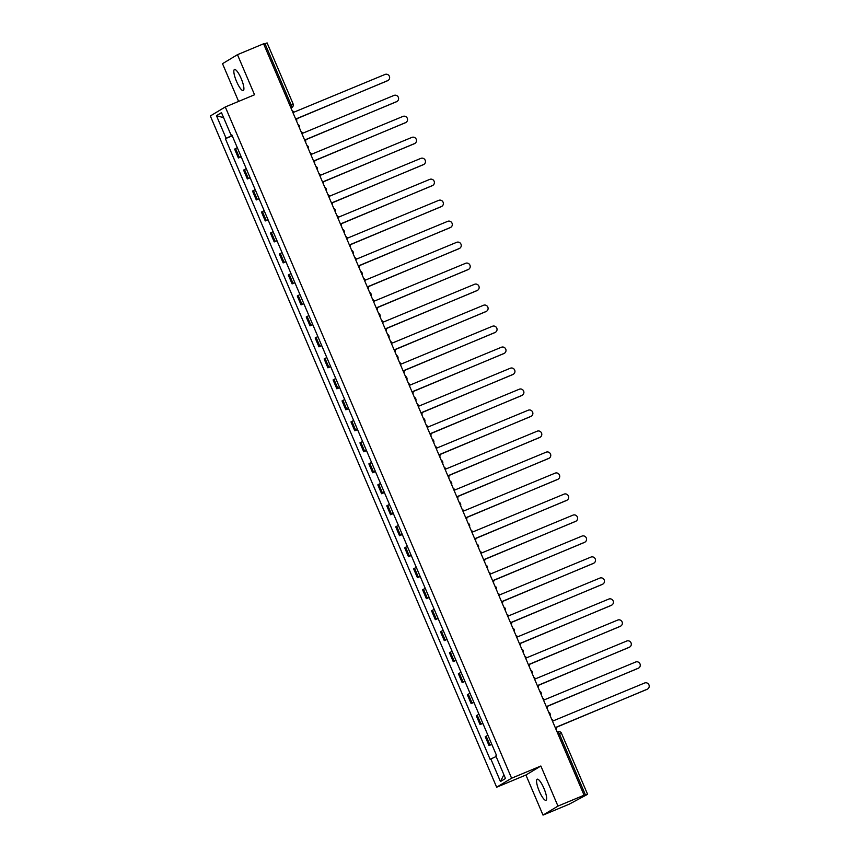 <?xml version="1.0" encoding="UTF-8"?>
<svg xmlns="http://www.w3.org/2000/svg" width="858" height="858" viewBox="0 0 858 858"><rect width="100%" height="100%" fill="white"/><g stroke="black" fill="none" stroke-linecap="round" stroke-linejoin="round"><path stroke-width="1.29" d="M543.929 788.341A11.411 2.692 -112.6 0 0 537.205 779.214A11.411 2.692 -112.6 0 0 539.264 791.151A11.411 2.692 -112.6 0 0 545.988 800.278A11.411 2.692 -112.6 0 0 543.929 788.341M241.205 78.625A11.411 2.692 -112.6 0 0 234.481 69.498A11.411 2.692 -112.6 0 0 236.54 81.435A11.411 2.692 -112.6 0 0 243.264 90.562A11.411 2.692 -112.6 0 0 241.205 78.625M543.017 815.1L557.968 806.091L584.084 795.205L263.578 43.79L237.462 54.676L254.558 94.766L225.289 106.96L210.339 115.969L496.653 787.215L525.922 775.01L543.017 815.1L569.133 804.214L587.601 794.315L585.51 795.109L559.513 734.169A2.928 0.686 -112.6 0 0 557.786 731.831A2.928 0.686 -112.6 0 0 557.764 731.842L557.786 731.831A2.928 2.928 0 0 1 561.604 733.386L558.268 734.684M237.462 54.676L222.512 63.685L238.599 101.416M557.968 806.091L540.862 766.012L511.593 778.206L225.289 106.96M584.084 795.205L581.434 796.803L585.51 795.109M263.749 44.208L267.095 42.9L293.082 103.839L290.991 104.622L265.004 43.683M237.301 147.673L234.62 149.099L238.406 157.979L241.087 156.553M241.195 156.81L238.406 157.979M246.246 168.661L243.565 170.088L247.361 178.968L250.032 177.542M250.15 177.799L247.361 178.968M255.201 189.639L252.52 191.066L256.306 199.946L258.987 198.52M259.095 198.788L256.306 199.946M264.146 210.628L261.476 212.055L265.261 220.935L267.932 219.509M268.05 219.766L265.261 220.935M273.101 231.617L270.42 233.044L274.206 241.913L276.887 240.487M277.005 240.755L274.206 241.913M282.057 252.595L279.376 254.022L283.161 262.902L285.843 261.476M285.95 261.744L283.161 262.902M291.001 273.584L288.32 275.01L292.106 283.891L294.787 282.464M294.905 282.722L292.106 283.891M299.957 294.562L297.276 295.999L301.061 304.869L303.743 303.442M303.85 303.711L301.061 304.869M308.901 315.551L306.22 316.977L310.017 325.858L312.687 324.431M312.805 324.689L310.017 325.858M317.857 336.54L315.176 337.966L318.962 346.846L321.643 345.42M321.75 345.677L318.962 346.846M326.801 357.518L324.131 358.944L327.917 367.825L330.587 366.398M330.705 366.666L327.917 367.825M335.757 378.507L333.076 379.933L336.862 388.813L339.543 387.387M339.661 387.644L336.862 388.813M344.712 399.496L342.031 400.922L345.817 409.792L348.498 408.365M348.605 408.633L345.817 409.792M353.657 420.474L350.976 421.9L354.762 430.78L357.443 429.354M357.561 429.622L354.762 430.78M362.612 441.462L359.931 442.889L363.717 451.769L366.398 450.343M366.505 450.6L363.717 451.769M371.557 462.441L368.876 463.878L372.672 472.747L375.343 471.321M375.461 471.589L372.672 472.747M380.512 483.429L377.831 484.856L381.617 493.736L384.298 492.31M384.405 492.578L381.617 493.736M389.457 504.418L386.786 505.845L390.572 514.725L393.243 513.298M393.361 513.556L390.572 514.725M398.412 525.396L395.731 526.823L399.517 535.703L402.198 534.277M402.316 534.545L399.517 535.703M407.368 546.385L404.686 547.812L408.472 556.692L411.154 555.265M411.261 555.523L408.472 556.692M416.312 567.374L413.631 568.8L417.417 577.67L420.098 576.244M420.216 576.512L417.417 577.67M425.268 588.352L422.586 589.778L426.372 598.659L429.054 597.232M429.161 597.5L426.372 598.659M434.212 609.341L431.531 610.767L435.328 619.648L437.998 618.221M438.116 618.479L435.328 619.648M443.168 630.33L440.486 631.756L444.272 640.626L446.954 639.199M447.061 639.467L444.272 640.626M452.112 651.308L449.442 652.734L453.228 661.615L455.909 660.188M456.016 660.456L453.228 661.615M461.068 672.297L458.386 673.723L462.172 682.603L464.854 681.177M464.972 681.434L462.172 682.603M470.023 693.275L467.342 694.701L471.128 703.581L473.809 702.155M473.916 702.423L471.128 703.581M478.968 714.264L476.287 715.69L480.072 724.57L482.754 723.144M482.872 723.401L480.072 724.57M487.923 735.252L485.242 736.679L489.028 745.559L491.709 744.122M491.816 744.39L489.028 745.559M232.121 135.543L226.094 138.267L216.452 115.669L221.471 112.645L231.113 135.242L231.874 134.963M503.871 774.72L500.461 781.531L505.491 778.506L495.849 755.909L496.546 755.48L231.81 134.813L231.113 135.242M500.461 781.531L490.83 758.933L496.117 756.541M226.094 138.267L225.386 138.685L490.122 759.351L490.83 758.933M496.653 787.215L511.593 778.206M525.922 775.01L540.862 766.012M232.25 135.832L225.386 138.685M216.452 115.669L223.627 117.696M296.568 121.128A2.928 2.842 58.9 0 0 296.536 118.854L387.666 80.631A3.368 3.271 58.9 0 0 389.264 76.062A3.368 3.271 58.9 0 0 385.027 74.453L293.726 112.269A2.928 2.842 58.9 0 0 292.095 110.661M388.084 80.427L387.698 80.663A3.368 3.271 -121.1 0 1 387.28 80.867L296.482 118.715M305.512 142.117A2.928 2.842 58.9 0 0 305.491 139.843L396.621 101.619A3.368 3.271 58.9 0 0 398.219 97.051A3.368 3.271 58.9 0 0 393.983 95.431L302.681 133.247A2.928 2.842 58.9 0 0 301.051 131.649M397.039 101.405L396.653 101.641A3.368 3.271 -121.1 0 1 396.235 101.855L305.427 139.704M314.468 163.095A2.928 2.842 58.9 0 0 314.446 160.821L405.577 122.608A3.368 3.271 58.9 0 0 407.175 118.039A3.368 3.271 58.9 0 0 402.938 116.42L311.626 154.236A2.928 2.842 58.9 0 0 310.006 152.638M405.995 122.394L405.598 122.63A3.368 3.271 -121.1 0 1 405.18 122.844L314.382 160.682M323.412 184.084A2.928 2.842 58.9 0 0 323.391 181.81L414.521 143.586A3.368 3.271 58.9 0 0 416.119 139.017A3.368 3.271 58.9 0 0 411.883 137.398L320.581 175.214A2.928 2.842 58.9 0 0 318.951 173.616M414.94 143.383L414.553 143.618A3.368 3.271 -121.1 0 1 414.135 143.822L323.337 181.671M332.368 205.062A2.928 2.842 58.9 0 0 332.346 202.799L423.477 164.575A3.368 3.271 -121.1 0 1 423.091 164.811L332.282 202.66M423.895 164.361L423.498 164.597A3.368 3.271 58.9 0 0 425.075 160.006A3.368 3.271 58.9 0 0 420.838 158.387L329.536 196.203A2.928 2.842 58.9 0 0 327.906 194.605M341.312 226.051A2.928 2.842 58.9 0 0 341.291 223.777L432.421 185.564A3.368 3.271 58.9 0 0 434.019 180.995A3.368 3.271 58.9 0 0 429.783 179.376L338.481 217.192A2.928 2.842 58.9 0 0 336.851 215.583M432.84 185.349L432.453 185.585A3.368 3.271 -121.1 0 1 432.035 185.789L341.237 223.638M350.268 247.04A2.928 2.842 58.9 0 0 350.246 244.766L441.377 206.542A3.368 3.271 -121.1 0 1 440.991 206.778L350.182 244.627M441.795 206.338L441.409 206.564A3.368 3.271 58.9 0 0 442.975 201.973A3.368 3.271 58.9 0 0 438.738 200.354L347.436 238.17A2.928 2.842 58.9 0 0 345.806 236.572M359.223 268.018A2.928 2.842 58.9 0 0 359.191 265.755L450.332 227.531A3.368 3.271 -121.1 0 1 449.935 227.767L359.137 265.605M450.74 227.316L450.353 227.552A3.368 3.271 58.9 0 0 451.919 222.962A3.368 3.271 58.9 0 0 447.683 221.343L356.381 259.159A2.928 2.842 58.9 0 0 354.751 257.561M368.168 289.007A2.928 2.842 58.9 0 0 368.146 286.733L459.277 248.52A3.368 3.271 58.9 0 0 460.875 243.94A3.368 3.271 58.9 0 0 456.638 242.331L365.336 280.148A2.928 2.842 58.9 0 0 363.706 278.539M459.695 248.305L459.309 248.541A3.368 3.271 -121.1 0 1 458.891 248.745L368.082 286.593M377.123 309.995A2.928 2.842 58.9 0 0 377.102 307.722L468.232 269.498A3.368 3.271 -121.1 0 1 467.835 269.734L377.037 307.582M468.65 269.283L468.254 269.519A3.368 3.271 58.9 0 0 469.83 264.929A3.368 3.271 58.9 0 0 465.594 263.309L374.281 301.126A2.928 2.842 58.9 0 0 372.662 299.528M386.068 330.974A2.928 2.842 58.9 0 0 386.046 328.7L477.177 290.487A3.368 3.271 58.9 0 0 478.775 285.918A3.368 3.271 58.9 0 0 474.538 284.298L383.236 322.115A2.928 2.842 58.9 0 0 381.606 320.517M477.595 290.272L477.209 290.508A3.368 3.271 -121.1 0 1 476.791 290.723L385.993 328.56M395.023 351.962A2.928 2.842 58.9 0 0 395.002 349.689L486.132 311.465A3.368 3.271 58.9 0 0 487.73 306.896A3.368 3.271 58.9 0 0 483.494 305.276L392.192 343.103A2.928 2.842 58.9 0 0 390.562 341.495M486.55 311.261L486.154 311.497A3.368 3.271 -121.1 0 1 485.746 311.701L394.937 349.549M403.968 372.94A2.928 2.842 58.9 0 0 403.946 370.677L495.077 332.454A3.368 3.271 58.9 0 0 496.675 327.885A3.368 3.271 58.9 0 0 492.438 326.265L401.136 364.082A2.928 2.842 58.9 0 0 399.506 362.484M495.495 332.239L495.109 332.475A3.368 3.271 -121.1 0 1 494.691 332.69L403.893 370.538M412.923 393.929A2.928 2.842 58.9 0 0 412.902 391.656L504.032 353.442A3.368 3.271 58.9 0 0 505.63 348.874A3.368 3.271 58.9 0 0 501.394 347.254L410.092 385.07A2.928 2.842 58.9 0 0 408.462 383.462M504.45 353.228L504.064 353.464A3.368 3.271 -121.1 0 1 503.646 353.668L412.837 391.516M421.879 414.918A2.928 2.842 58.9 0 0 421.846 412.644L512.987 374.42A3.368 3.271 58.9 0 0 514.575 369.852A3.368 3.271 58.9 0 0 510.338 368.232L419.036 406.049A2.928 2.842 58.9 0 0 417.406 404.45M513.395 374.217L513.009 374.442A3.368 3.271 -121.1 0 1 512.591 374.656L421.793 412.505M430.823 435.896A2.928 2.842 58.9 0 0 430.802 433.633L521.932 395.409A3.368 3.271 58.9 0 0 523.53 390.84A3.368 3.271 58.9 0 0 519.294 389.221L427.992 427.037A2.928 2.842 58.9 0 0 426.362 425.439M522.35 395.195L521.964 395.431A3.368 3.271 -121.1 0 1 521.546 395.645L430.737 433.483M439.779 456.885A2.928 2.842 58.9 0 0 439.757 454.611L530.888 416.398A3.368 3.271 -121.1 0 1 530.491 416.623L439.693 454.472M531.306 416.184L530.909 416.42A3.368 3.271 58.9 0 0 532.486 411.819A3.368 3.271 58.9 0 0 528.249 410.21L436.936 448.026A2.928 2.842 58.9 0 0 435.317 446.417M448.723 477.874A2.928 2.842 58.9 0 0 448.702 475.6L539.832 437.376A3.368 3.271 58.9 0 0 541.43 432.807A3.368 3.271 58.9 0 0 537.194 431.188L445.892 469.004A2.928 2.842 58.9 0 0 444.262 467.406M540.25 437.162L539.864 437.398A3.368 3.271 -121.1 0 1 539.446 437.612L448.648 475.461M457.679 498.852A2.928 2.842 58.9 0 0 457.657 496.578L548.788 458.365A3.368 3.271 -121.1 0 1 548.401 458.601L457.593 496.439M549.206 458.151L548.809 458.386A3.368 3.271 58.9 0 0 550.386 453.796A3.368 3.271 58.9 0 0 546.149 452.177L454.847 489.993A2.928 2.842 58.9 0 0 453.217 488.395M466.623 519.841A2.928 2.842 58.9 0 0 466.602 517.567L557.732 479.343A3.368 3.271 -121.1 0 1 557.346 479.579L466.548 517.428M558.15 479.139L557.764 479.375A3.368 3.271 58.9 0 0 559.33 474.774A3.368 3.271 58.9 0 0 555.094 473.155L463.792 510.982A2.928 2.842 58.9 0 0 462.162 509.373M475.579 540.819A2.928 2.842 58.9 0 0 475.557 538.556L566.688 500.332A3.368 3.271 58.9 0 0 568.286 495.763A3.368 3.271 58.9 0 0 564.049 494.144L472.747 531.96A2.928 2.842 58.9 0 0 471.117 530.362M567.106 500.117L566.72 500.353A3.368 3.271 -121.1 0 1 566.301 500.568L475.493 538.416M484.534 561.808A2.928 2.842 58.9 0 0 484.502 559.534L575.643 521.321A3.368 3.271 -121.1 0 1 575.246 521.546L484.448 559.395M576.05 521.106L575.664 521.342A3.368 3.271 58.9 0 0 577.23 516.752A3.368 3.271 58.9 0 0 572.994 515.132L481.692 552.949A2.928 2.842 58.9 0 0 480.062 551.34M493.479 582.796A2.928 2.842 58.9 0 0 493.457 580.523L584.588 542.299A3.368 3.271 58.9 0 0 586.186 537.73A3.368 3.271 58.9 0 0 581.949 536.111L490.647 573.927A2.928 2.842 58.9 0 0 489.017 572.329M585.006 542.095L584.62 542.32A3.368 3.271 -121.1 0 1 584.201 542.535L493.393 580.383M502.434 603.775A2.928 2.842 58.9 0 0 502.413 601.512L593.543 563.288A3.368 3.271 58.9 0 0 595.141 558.719A3.368 3.271 58.9 0 0 590.905 557.099L499.592 594.916A2.928 2.842 58.9 0 0 497.972 593.318M593.961 563.073L593.564 563.309A3.368 3.271 -121.1 0 1 593.146 563.524L502.348 601.372M511.379 624.763A2.928 2.842 58.9 0 0 511.357 622.49L602.488 584.277A3.368 3.271 58.9 0 0 604.086 579.697A3.368 3.271 58.9 0 0 599.849 578.088L508.547 615.905A2.928 2.842 58.9 0 0 506.917 614.296M602.906 584.062L602.52 584.298A3.368 3.271 -121.1 0 1 602.101 584.502L511.304 622.35M520.334 645.752A2.928 2.842 58.9 0 0 520.313 643.479L611.443 605.255A3.368 3.271 58.9 0 0 613.041 600.686A3.368 3.271 58.9 0 0 608.805 599.066L517.503 636.883A2.928 2.842 58.9 0 0 515.873 635.285M611.861 605.04L611.464 605.276A3.368 3.271 -121.1 0 1 611.057 605.491L520.248 643.339M529.279 666.73A2.928 2.842 58.9 0 0 529.257 664.467L620.388 626.243A3.368 3.271 58.9 0 0 621.986 621.675A3.368 3.271 58.9 0 0 617.749 620.055L526.447 657.871A2.928 2.842 58.9 0 0 524.817 656.273M620.806 626.029L620.42 626.265A3.368 3.271 -121.1 0 1 620.002 626.479L529.204 664.317M538.234 687.719A2.928 2.842 58.9 0 0 538.213 685.445L629.343 647.222A3.368 3.271 58.9 0 0 630.941 642.653A3.368 3.271 58.9 0 0 626.705 641.033L535.403 678.86A2.928 2.842 58.9 0 0 533.773 677.252M629.761 647.018L629.375 647.254A3.368 3.271 -121.1 0 1 628.957 647.458L538.148 685.306M547.189 708.697A2.928 2.842 58.9 0 0 547.157 706.434L638.298 668.21A3.368 3.271 -121.1 0 1 637.902 668.446L547.104 706.295M638.706 667.996L638.32 668.232A3.368 3.271 58.9 0 0 639.886 663.642A3.368 3.271 58.9 0 0 635.649 662.022L544.347 699.838A2.928 2.842 58.9 0 0 542.717 698.24M556.134 729.686A2.928 2.842 58.9 0 0 556.113 727.412L647.243 689.199A3.368 3.271 58.9 0 0 648.841 684.63A3.368 3.271 58.9 0 0 644.605 683.011L553.303 720.827A2.928 2.842 58.9 0 0 551.673 719.219M647.661 688.985L647.275 689.221A3.368 3.271 -121.1 0 1 646.857 689.435L556.048 727.273M290.969 108.022L291.538 107.679A2.928 0.686 -112.6 0 0 290.991 104.622L289.747 105.148M290.937 107.926L291.538 107.679A2.928 2.842 -121.1 0 0 291.902 107.497A2.928 2.928 0 0 0 293.082 103.839L293.018 103.893A2.928 2.842 -121.1 0 1 291.902 107.497L290.98 108.044M480.984 724.023L477.198 715.143M472.039 703.034L468.254 694.154M463.084 682.046L459.298 673.176M454.139 661.068L450.353 652.187M445.184 640.079L441.398 631.198M436.239 619.101L432.443 610.22M427.284 598.112L423.498 589.231M418.329 577.123L414.543 568.243M409.384 556.145L405.598 547.265M400.429 535.156L396.643 526.276M391.484 514.167L387.698 505.298M382.529 493.189L378.743 484.309M373.584 472.2L369.787 463.32M364.629 451.222L360.843 442.342M355.673 430.233L351.887 421.353M346.729 409.245L342.943 400.364M337.773 388.266L333.987 379.386M328.829 367.278L325.043 358.397M319.873 346.289L316.087 337.419M310.928 325.311L307.132 316.43M301.973 304.322L298.187 295.442M293.018 283.333L289.232 274.463M284.073 262.355L280.287 253.475M275.118 241.366L271.332 232.486M266.173 220.388L262.387 211.508M257.218 199.399L253.432 190.519M248.273 178.41L244.476 169.541M239.318 157.432L235.532 148.552M489.939 745.001L486.154 736.121M561.54 733.44L587.601 794.315M299.496 127.992A2.928 2.928 0 0 0 297.962 124.421M308.44 148.981A2.928 2.928 0 0 0 306.917 145.399M317.396 169.97A2.928 2.928 0 0 0 315.873 166.388M326.34 190.948A2.928 2.928 0 0 0 324.817 187.376M335.296 211.937A2.928 2.928 0 0 0 333.773 208.355M344.251 232.915A2.928 2.928 0 0 0 342.717 229.343M353.196 253.904A2.928 2.928 0 0 0 351.673 250.322M362.151 274.892A2.928 2.928 0 0 0 360.617 271.31M371.096 295.871A2.928 2.928 0 0 0 369.573 292.299M380.051 316.859A2.928 2.928 0 0 0 378.528 313.277M388.996 337.848A2.928 2.928 0 0 0 387.473 334.266M397.951 358.826A2.928 2.928 0 0 0 396.428 355.255M406.906 379.815A2.928 2.928 0 0 0 405.373 376.233M415.851 400.793A2.928 2.928 0 0 0 414.328 397.222M424.807 421.782A2.928 2.928 0 0 0 423.273 418.2M433.751 442.771A2.928 2.928 0 0 0 432.228 439.189M442.707 463.749A2.928 2.928 0 0 0 441.184 460.178M451.651 484.738A2.928 2.928 0 0 0 450.128 481.156M460.607 505.727A2.928 2.928 0 0 0 459.084 502.144M469.562 526.705A2.928 2.928 0 0 0 468.028 523.133M478.507 547.694A2.928 2.928 0 0 0 476.984 544.111M487.462 568.672A2.928 2.928 0 0 0 485.928 565.1M496.407 589.66A2.928 2.928 0 0 0 494.884 586.078M505.362 610.649A2.928 2.928 0 0 0 503.839 607.067M514.307 631.627A2.928 2.928 0 0 0 512.784 628.056M523.262 652.616A2.928 2.928 0 0 0 521.739 649.034M532.217 673.605A2.928 2.928 0 0 0 530.684 670.023M541.162 694.583A2.928 2.928 0 0 0 539.639 691.012M550.117 715.572A2.928 2.928 0 0 0 548.584 711.99"/></g></svg>

